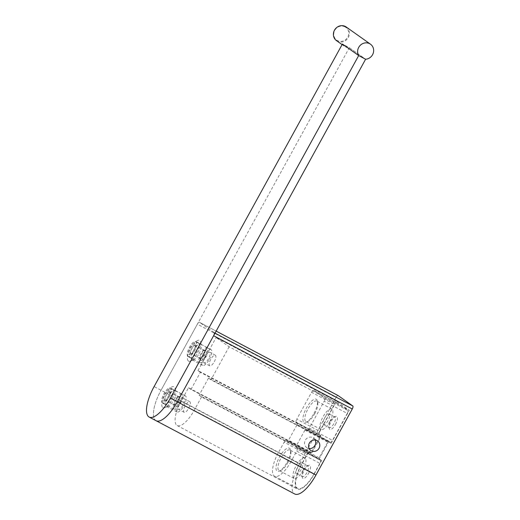 <?xml version="1.0" encoding="UTF-8"?>
<svg xmlns="http://www.w3.org/2000/svg" width="520" height="520" viewBox="0 0 520 520"><rect width="100%" height="100%" fill="white"/><g stroke="black" fill="none" stroke-linecap="round" stroke-linejoin="round"><path stroke-width="0.39" stroke-dasharray="2.6 1.95" d="M335.459 424.45A7.404 2.62 -62.1 0 0 335.628 416.397A7.404 2.62 -62.1 0 0 331.149 421.395A7.404 2.62 -62.1 0 0 329.225 428.519A7.404 2.62 -62.1 0 0 335.459 424.45M330.401 421.076A6.006 2.126 117.9 0 1 334.035 417.021A6.006 2.126 117.9 0 1 334.958 417.001A6.006 2.126 117.9 0 1 333.899 423.553A6.006 2.126 117.9 0 1 329.342 427.629A6.006 2.126 117.9 0 1 328.835 426.855A6.006 2.126 117.9 0 1 330.401 421.076M308.555 473.388A7.404 2.62 -62.1 0 0 308.724 465.335A7.404 2.62 -62.1 0 0 304.245 470.334A7.404 2.62 -62.1 0 0 302.322 477.457A7.404 2.62 -62.1 0 0 308.555 473.388M303.498 470.009A6.006 2.126 117.9 0 1 307.132 465.953A6.006 2.126 117.9 0 1 308.055 465.94A6.006 2.126 117.9 0 1 306.995 472.491A6.006 2.126 117.9 0 1 302.439 476.56A6.006 2.126 117.9 0 1 301.938 475.787A6.006 2.126 117.9 0 1 303.498 470.009M324.623 418.022A6.006 2.126 117.9 0 1 329.18 413.946A6.006 2.126 117.9 0 1 328.12 420.498A6.006 2.126 117.9 0 1 323.564 424.574A6.006 2.126 117.9 0 1 324.623 418.022M297.719 466.954A6.006 2.126 117.9 0 1 302.276 462.885A6.006 2.126 117.9 0 1 301.217 469.437A6.006 2.126 117.9 0 1 296.66 473.506A6.006 2.126 117.9 0 1 297.719 466.954M313.976 413.394A12.993 4.602 -62.1 0 0 317.356 400.894A12.993 4.602 -62.1 0 0 306.417 408.031A12.993 4.602 -62.1 0 0 306.118 422.162A12.993 4.602 -62.1 0 0 313.976 413.394M314.724 413.719A11.596 4.108 -62.1 0 0 317.74 402.558A11.596 4.108 -62.1 0 0 316.771 401.07A11.596 4.108 -62.1 0 0 307.976 408.928A11.596 4.108 -62.1 0 0 305.929 421.577A11.596 4.108 -62.1 0 0 307.71 421.538A11.596 4.108 -62.1 0 0 314.724 413.719M287.072 462.332A12.993 4.602 -62.1 0 0 290.453 449.826A12.993 4.602 -62.1 0 0 279.513 456.963A12.993 4.602 -62.1 0 0 279.214 471.094A12.993 4.602 -62.1 0 0 287.072 462.332M287.827 462.651A11.596 4.108 -62.1 0 0 290.836 451.49A11.596 4.108 -62.1 0 0 289.868 450.001A11.596 4.108 -62.1 0 0 281.073 457.866A11.596 4.108 -62.1 0 0 279.032 470.509A11.596 4.108 -62.1 0 0 280.807 470.476A11.596 4.108 -62.1 0 0 287.827 462.651M329.745 421.655A11.596 4.108 -62.1 0 0 331.793 409.006A11.596 4.108 -62.1 0 0 322.998 416.865A11.596 4.108 -62.1 0 0 320.95 429.513A11.596 4.108 -62.1 0 0 329.745 421.655M302.842 470.587A11.596 4.108 -62.1 0 0 304.889 457.945A11.596 4.108 -62.1 0 0 296.094 465.803A11.596 4.108 -62.1 0 0 294.047 478.452A11.596 4.108 -62.1 0 0 302.842 470.587M320.846 435.513L296.231 422.234L320.846 435.513L320.58 437.028L311.968 452.686L310.889 453.622L286.28 440.336L309.387 452.55A2.795 0.988 -62.1 0 0 309.348 452.53A2.795 0.988 -62.1 0 0 307.229 454.422L284.122 442.208L278.401 452.608L301.509 464.822L307.229 454.422M319.872 431.425L334.666 404.508L311.558 392.294L296.764 419.211L319.872 431.425A2.795 0.988 -62.1 0 0 319.339 434.447M336.83 402.636L347.809 410.423L324.695 398.209L313.716 390.423L336.83 402.636A2.795 0.988 -62.1 0 0 336.791 402.616A2.795 0.988 -62.1 0 0 334.666 404.508M347.276 413.446L332.475 440.362L309.368 428.149L324.168 401.232L347.276 413.446A2.795 0.988 -62.1 0 0 347.809 410.423M330.317 442.234L306.033 429.182L330.317 442.234A2.795 0.988 -62.1 0 0 330.356 442.254A2.795 0.988 -62.1 0 0 332.475 440.362M319.124 457.756L296.342 445.776L304.954 430.118L306.014 429.169L328.796 441.155L327.736 442.098L319.124 457.756L318.864 459.271L320.365 460.337L296.075 447.291L318.864 459.271M319.833 463.359L314.119 473.759L291.005 461.546L296.725 451.152L319.833 463.359A2.795 0.988 -62.1 0 0 320.365 460.337M314.119 473.759A21.658 7.67 117.9 0 1 297.694 488.443A21.658 7.67 117.9 0 1 301.509 464.822M309.387 452.55L287.476 441.188L288.535 440.238L297.147 424.58L297.414 423.072M291.005 461.546A21.658 7.67 117.9 0 1 274.586 476.229A21.658 7.67 117.9 0 1 278.401 452.608M297.258 448.123A2.795 0.988 117.9 0 1 296.725 451.152M296.342 445.776L296.075 447.291M309.368 428.149A2.795 0.988 117.9 0 1 307.249 430.047A2.795 0.988 117.9 0 1 307.209 430.021M324.695 398.209A2.795 0.988 117.9 0 1 324.168 401.232M311.558 392.294A2.795 0.988 117.9 0 1 313.677 390.403A2.795 0.988 117.9 0 1 313.716 390.423M296.231 422.234A2.795 0.988 117.9 0 1 296.764 419.211M284.122 442.208A2.795 0.988 117.9 0 1 286.24 440.317A2.795 0.988 117.9 0 1 286.28 440.336M173.446 400.335A9.081 3.218 -62.1 0 0 175.806 391.593A9.081 3.218 -62.1 0 0 175.175 390.507A9.081 3.218 -62.1 0 0 175.045 390.429A9.081 3.218 -62.1 0 0 168.155 396.584A9.081 3.218 -62.1 0 0 166.426 406.413A9.081 3.218 -62.1 0 0 166.556 406.49A9.081 3.218 -62.1 0 0 167.947 406.458A9.081 3.218 -62.1 0 0 173.446 400.335M162.773 407.635A11.876 4.205 -62.1 0 0 164.762 407.7A11.876 4.205 -62.1 0 0 172.211 399.204A11.876 4.205 -62.1 0 0 175.032 388.265A11.876 4.205 -62.1 0 0 174.207 386.841A11.876 4.205 -62.1 0 0 165.035 394.784A11.876 4.205 -62.1 0 0 162.773 407.635M198.965 353.821A8.963 3.172 -62.1 0 0 201.299 345.196A8.963 3.172 -62.1 0 0 200.675 344.123A8.963 3.172 -62.1 0 0 200.544 344.045A8.963 3.172 -62.1 0 0 193.752 350.123A8.963 3.172 -62.1 0 0 192.042 359.821A8.963 3.172 -62.1 0 0 192.172 359.899A8.963 3.172 -62.1 0 0 193.544 359.866A8.963 3.172 -62.1 0 0 198.965 353.821M188.389 361.043A11.758 4.167 -62.1 0 0 190.353 361.107A11.758 4.167 -62.1 0 0 197.73 352.697A11.758 4.167 -62.1 0 0 200.525 341.861A11.758 4.167 -62.1 0 0 199.706 340.457A11.758 4.167 -62.1 0 0 190.625 348.322A11.758 4.167 -62.1 0 0 188.389 361.043M315.178 440.005A5.869 5.486 125.3 0 0 313.514 438.041A5.869 5.486 125.3 0 0 312.949 437.691A5.869 5.486 125.3 0 0 305.448 439.953A5.869 5.486 125.3 0 0 306.728 447.616A5.869 5.486 125.3 0 0 307.294 447.967A5.869 5.486 125.3 0 0 309.133 448.532M183.839 405.828A9.081 3.218 -62.1 0 0 185.445 395.922A9.081 3.218 -62.1 0 0 178.555 402.084A9.081 3.218 -62.1 0 0 176.956 411.983A9.081 3.218 -62.1 0 0 183.839 405.828M209.365 359.313A8.963 3.172 -62.1 0 0 210.944 349.544A8.963 3.172 -62.1 0 0 204.145 355.615A8.963 3.172 -62.1 0 0 202.566 365.391A8.963 3.172 -62.1 0 0 209.365 359.313M205.01 356.226A6.006 2.126 117.9 0 1 209.567 352.151A6.006 2.126 117.9 0 1 208.507 358.709A6.006 2.126 117.9 0 1 203.951 362.778A6.006 2.126 117.9 0 1 205.01 356.226M214.286 361.757A6.006 2.126 -62.1 0 0 215.339 355.206A6.006 2.126 -62.1 0 0 210.789 359.281A6.006 2.126 -62.1 0 0 209.729 365.833A6.006 2.126 -62.1 0 0 214.286 361.757M179.452 402.714A6.006 2.126 117.9 0 1 184.008 398.645A6.006 2.126 117.9 0 1 182.949 405.197A6.006 2.126 117.9 0 1 178.393 409.266A6.006 2.126 117.9 0 1 179.452 402.714M188.728 408.246A6.006 2.126 -62.1 0 0 189.787 401.694A6.006 2.126 -62.1 0 0 185.231 405.769A6.006 2.126 -62.1 0 0 184.171 412.321A6.006 2.126 -62.1 0 0 188.728 408.246M156.104 420.726A27.95 9.893 117.9 0 1 161.031 390.247A27.95 9.893 -62.1 0 0 155.708 420.485A27.95 9.893 -62.1 0 0 156.104 420.726M299.683 463.522L335.998 397.462L197.347 324.181L161.031 390.247L299.683 463.522A27.95 9.893 -62.1 0 0 294.756 494M197.347 324.181A2.795 0.988 117.9 0 1 199.466 322.289A2.795 0.988 117.9 0 1 199.505 322.315L215.02 333.157M335.998 397.462A2.795 0.988 117.9 0 1 338.078 395.544M331.136 443.32L349.291 410.287L336.284 401.063L318.123 434.09L320.561 435.825L311.149 452.953L308.704 451.217L301.308 464.678A22.36 7.917 -62.1 0 0 297.369 489.06A22.36 7.917 -62.1 0 0 314.32 473.902L321.718 460.447L319.28 458.718L328.692 441.591L331.136 443.32L210.971 379.815L208.526 378.085L328.692 441.591M336.284 401.063L216.119 337.551L229.131 346.781L349.291 410.287M229.131 346.781L210.971 379.815M208.526 378.085L199.114 395.213L319.28 458.718M199.114 395.213L201.552 396.942L321.718 460.447M201.552 396.942L194.155 410.397A22.36 7.917 117.9 0 1 177.203 425.555A22.36 7.917 117.9 0 1 181.142 401.174L188.539 387.712L308.704 451.217M188.539 387.712L190.983 389.441L311.149 452.953M190.983 389.441L200.395 372.313L320.561 435.825M200.395 372.313L197.958 370.584L318.123 434.09M197.958 370.584L216.119 337.551M182.039 394.29A8.385 2.971 -62.1 0 0 181.922 394.219A8.385 2.971 -62.1 0 0 175.468 400.075A8.385 2.971 -62.1 0 0 173.966 408.974A8.385 2.971 -62.1 0 0 174.083 409.045A8.385 2.971 -62.1 0 0 180.537 403.195A8.385 2.971 -62.1 0 0 182.039 394.29M162.409 402.87A8.385 2.971 117.9 0 1 163.917 393.965A8.385 2.971 117.9 0 1 170.365 388.115A8.385 2.971 117.9 0 1 170.482 388.187A8.385 2.971 117.9 0 1 168.981 397.085A8.385 2.971 117.9 0 1 162.532 402.942A8.385 2.971 117.9 0 1 162.409 402.87M163.553 400.79A6.006 2.126 -62.1 0 0 164.56 400.822A6.006 2.126 -62.1 0 0 168.331 396.519A6.006 2.126 -62.1 0 0 169.761 390.988A6.006 2.126 -62.1 0 0 169.338 390.267A6.006 2.126 -62.1 0 0 164.697 394.29A6.006 2.126 -62.1 0 0 163.553 400.79M165.386 400.173A4.609 1.631 -62.1 0 0 165.451 400.218A4.609 1.631 -62.1 0 0 166.153 400.199A4.609 1.631 -62.1 0 0 169.046 396.903A4.609 1.631 -62.1 0 0 170.144 392.652A4.609 1.631 -62.1 0 0 169.826 392.1A4.609 1.631 -62.1 0 0 169.761 392.06A4.609 1.631 -62.1 0 0 166.212 395.278A4.609 1.631 -62.1 0 0 165.386 400.173M175.11 406.894A6.006 2.126 -62.1 0 0 179.751 402.876A6.006 2.126 -62.1 0 0 180.895 396.37A6.006 2.126 -62.1 0 0 179.888 396.338A6.006 2.126 -62.1 0 0 176.124 400.641A6.006 2.126 -62.1 0 0 174.694 406.172A6.006 2.126 -62.1 0 0 175.11 406.894M179.069 396.988A4.609 1.631 117.9 0 1 178.237 401.882A4.609 1.631 117.9 0 1 174.694 405.1A4.609 1.631 117.9 0 1 174.629 405.06A4.609 1.631 117.9 0 1 174.304 404.508A4.609 1.631 117.9 0 1 175.403 400.257A4.609 1.631 117.9 0 1 178.295 396.962A4.609 1.631 117.9 0 1 179.004 396.949A4.609 1.631 117.9 0 1 179.069 396.988M207.597 347.802A8.385 2.971 -62.1 0 0 207.48 347.731A8.385 2.971 -62.1 0 0 201.025 353.587A8.385 2.971 -62.1 0 0 199.524 362.486A8.385 2.971 -62.1 0 0 199.641 362.557A8.385 2.971 -62.1 0 0 206.096 356.707A8.385 2.971 -62.1 0 0 207.597 347.802M187.967 356.375A8.385 2.971 117.9 0 1 189.475 347.477A8.385 2.971 117.9 0 1 195.923 341.627A8.385 2.971 117.9 0 1 196.04 341.699A8.385 2.971 117.9 0 1 194.539 350.597A8.385 2.971 117.9 0 1 188.091 356.454A8.385 2.971 117.9 0 1 187.967 356.375M189.111 354.302A6.006 2.126 -62.1 0 0 190.119 354.334A6.006 2.126 -62.1 0 0 193.889 350.031A6.006 2.126 -62.1 0 0 195.319 344.5A6.006 2.126 -62.1 0 0 194.896 343.779A6.006 2.126 -62.1 0 0 190.255 347.796A6.006 2.126 -62.1 0 0 189.111 354.302M190.944 353.685A4.609 1.631 -62.1 0 0 191.009 353.724A4.609 1.631 -62.1 0 0 191.711 353.71A4.609 1.631 -62.1 0 0 194.603 350.415A4.609 1.631 -62.1 0 0 195.702 346.164A4.609 1.631 -62.1 0 0 195.377 345.612A4.609 1.631 -62.1 0 0 195.312 345.572A4.609 1.631 -62.1 0 0 191.769 348.79A4.609 1.631 -62.1 0 0 190.944 353.685M200.668 360.406A6.006 2.126 -62.1 0 0 205.309 356.382A6.006 2.126 -62.1 0 0 206.453 349.882A6.006 2.126 -62.1 0 0 205.446 349.85A6.006 2.126 -62.1 0 0 201.675 354.153A6.006 2.126 -62.1 0 0 200.245 359.684A6.006 2.126 -62.1 0 0 200.668 360.406M204.627 350.5A4.609 1.631 117.9 0 1 203.794 355.394A4.609 1.631 117.9 0 1 200.252 358.612A4.609 1.631 117.9 0 1 200.187 358.572A4.609 1.631 117.9 0 1 199.862 358.02A4.609 1.631 117.9 0 1 200.961 353.769A4.609 1.631 117.9 0 1 203.853 350.474A4.609 1.631 117.9 0 1 204.561 350.454A4.609 1.631 117.9 0 1 204.627 350.5M172.861 389.285A8.521 3.016 -62.1 0 0 172.744 389.214A8.521 3.016 -62.1 0 0 166.185 395.161A8.521 3.016 -62.1 0 0 164.658 404.209A8.521 3.016 -62.1 0 0 164.775 404.287A8.521 3.016 -62.1 0 0 171.333 398.333A8.521 3.016 -62.1 0 0 172.861 389.285M162.344 402.987A8.521 3.016 117.9 0 1 163.872 393.939A8.521 3.016 117.9 0 1 170.43 387.991A8.521 3.016 117.9 0 1 170.547 388.063A8.521 3.016 117.9 0 1 169.026 397.111A8.521 3.016 117.9 0 1 162.468 403.065A8.521 3.016 117.9 0 1 162.344 402.987M198.419 342.797A8.521 3.016 -62.1 0 0 198.302 342.726A8.521 3.016 -62.1 0 0 191.744 348.673A8.521 3.016 -62.1 0 0 190.216 357.721A8.521 3.016 -62.1 0 0 190.333 357.799A8.521 3.016 -62.1 0 0 196.892 351.845A8.521 3.016 -62.1 0 0 198.419 342.797M187.902 356.499A8.521 3.016 117.9 0 1 189.43 347.451A8.521 3.016 117.9 0 1 195.988 341.504A8.521 3.016 117.9 0 1 196.105 341.575A8.521 3.016 117.9 0 1 194.578 350.623A8.521 3.016 117.9 0 1 188.019 356.577A8.521 3.016 117.9 0 1 187.902 356.499M342.413 44.031A8.385 7.833 125.3 0 0 344.526 46.345A8.385 7.833 125.3 0 0 345.339 46.852A8.385 7.833 125.3 0 0 349.349 47.697L365.612 59.234L349.349 47.697L342.413 44.031L349.349 47.697L161.031 390.247L154.095 386.581M336.557 40.697A8.385 7.833 125.3 0 0 337.37 41.197A8.385 7.833 125.3 0 0 348.082 37.96A8.385 7.833 125.3 0 0 346.255 27.021M345.007 26.89A7.826 7.312 125.3 0 0 334.776 30.323A7.826 7.312 125.3 0 0 337.48 40.593A7.826 7.312 125.3 0 0 347.711 37.16A7.826 7.312 125.3 0 0 345.007 26.89M297.147 424.58L320.58 437.028M311.968 452.686L288.535 440.238M304.954 430.118L327.736 442.098M199.505 322.315L216.144 331.11L199.466 322.289M194.155 410.397L314.32 473.902M181.142 401.174L301.308 464.678M334.035 417.021L335.628 416.397M307.132 465.953L308.724 465.335M329.18 413.946L334.958 417.001M302.276 462.885L308.055 465.94M317.74 402.558L317.356 400.894M290.836 451.49L290.453 449.826M331.793 409.006L316.771 401.07M304.889 457.945L289.868 450.001M274.586 476.229L297.694 488.443M328.835 426.855L329.225 428.519M301.938 475.787L302.322 477.457M286.24 440.317L309.348 452.53M307.249 430.047L330.356 442.254M313.677 390.403L336.791 402.616M323.564 424.574L329.342 427.629M296.66 473.506L302.439 476.56M307.71 421.538L306.118 422.162M280.807 470.476L279.214 471.094M320.95 429.513L305.929 421.577M294.047 478.452L279.032 470.509M175.806 391.593L175.032 388.265M167.947 406.458L164.762 407.7M201.299 345.196L200.525 341.861M193.544 359.866L190.353 361.107M313.514 438.041L317.584 440.921M185.445 395.922L175.045 390.429M210.944 349.544L200.544 344.045M215.339 355.206L209.567 352.151M189.787 401.694L184.008 398.645M306.728 447.616L310.791 450.496M177.203 425.555L297.369 489.06M176.956 411.983L166.556 406.49M202.566 365.391L192.172 359.899M209.729 365.833L203.951 362.778M184.171 412.321L178.393 409.266M181.922 394.219L170.365 388.115M170.144 392.652L169.761 390.988M166.153 400.199L164.56 400.822M174.694 405.1L165.451 400.218M174.083 409.045L162.532 402.942M174.304 404.508L174.694 406.172M178.295 396.962L179.888 396.338M179.004 396.949L169.761 392.06M207.48 347.731L195.923 341.627M195.702 346.164L195.319 344.5M191.711 353.71L190.119 354.334M200.252 358.612L191.009 353.724M199.641 362.557L188.091 356.454M199.862 358.02L200.245 359.684M203.853 350.474L205.446 349.85M204.561 350.454L195.312 345.572M170.43 387.991L172.744 389.214M195.988 341.504L198.302 342.726M162.468 403.065L164.775 404.287M188.019 356.577L190.333 357.799M342.089 44.623L344.526 46.345"/><path stroke-width="0.78" d="M311.363 450.847A5.869 5.486 125.3 0 0 318.858 448.584A5.869 5.486 125.3 0 0 317.584 440.921A5.869 5.486 125.3 0 0 317.012 440.57A5.869 5.486 125.3 0 0 309.517 442.839A5.869 5.486 125.3 0 0 310.791 450.496A5.869 5.486 125.3 0 0 311.363 450.847M309.133 448.532A5.869 5.486 125.3 0 0 314.594 445.998A5.869 5.486 125.3 0 0 315.178 440.005M214.143 332.696A2.795 0.988 117.9 0 1 213.616 335.719L177.294 401.785A27.95 9.893 117.9 0 1 156.104 420.726A27.95 9.893 -62.1 0 0 177.294 401.785L170.365 398.119A27.95 9.893 117.9 0 1 149.169 417.06A27.95 9.893 117.9 0 1 148.779 416.819A27.95 9.893 117.9 0 1 154.095 386.581L342.413 44.031L358.683 55.569L170.365 398.119M149.169 417.06L294.756 494A27.95 9.893 -62.1 0 0 315.945 475.059L177.294 401.785L365.612 59.234L358.683 55.569L365.612 59.234A8.385 7.833 -54.7 0 0 373.237 53.17A8.385 7.833 -54.7 0 0 370.494 44.207A8.385 7.833 -54.7 0 0 369.675 43.706A8.385 7.833 -54.7 0 0 359.99 45.604A8.385 7.833 -54.7 0 0 358.683 55.569L342.413 44.031M338.078 395.544A2.795 0.988 117.9 0 1 338.117 395.564A2.795 0.988 117.9 0 1 338.156 395.59L352.794 405.971A2.795 0.988 117.9 0 1 352.268 408.993L315.945 475.059M370.494 44.207L346.255 27.021A8.385 7.833 125.3 0 0 345.443 26.514A8.385 7.833 125.3 0 0 334.731 29.751A8.385 7.833 125.3 0 0 336.557 40.697L342.089 44.623M213.616 335.719L352.268 408.993M338.117 395.564L216.151 331.103L338.156 395.59M352.794 405.971L215.02 333.157"/></g></svg>
